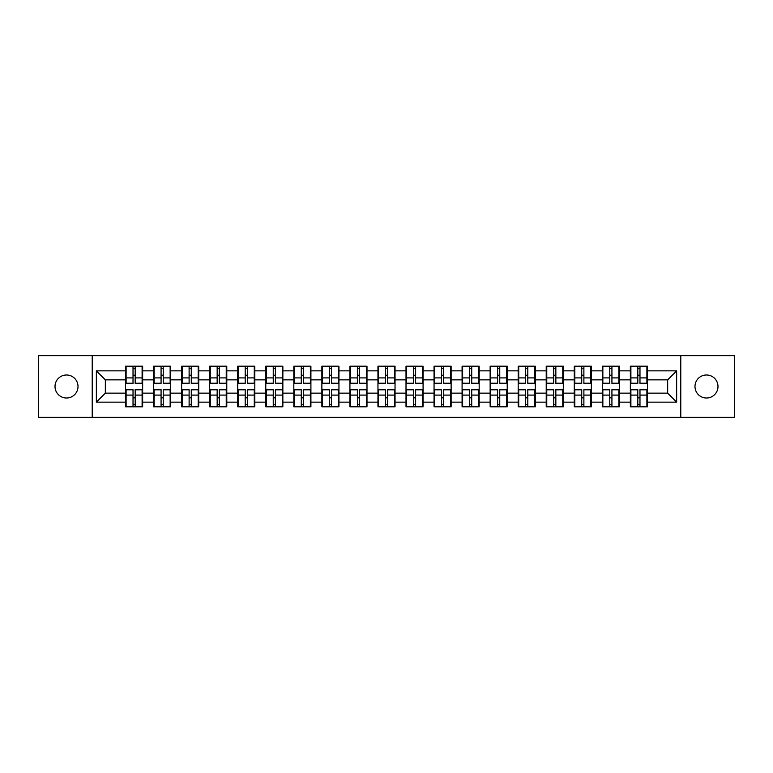 <?xml version="1.0" encoding="UTF-8"?>
<svg xmlns="http://www.w3.org/2000/svg" width="773" height="773" viewBox="0 0 773 773"><rect width="100%" height="100%" fill="white"/><g stroke="black" fill="none" stroke-linecap="round" stroke-linejoin="round"><path stroke-width="1.16" d="M706.483 398.008A11.508 11.508 0 0 1 694.985 386.5A11.508 11.508 0 0 1 706.483 374.992A11.508 11.508 0 0 1 717.991 386.5A11.508 11.508 0 0 1 706.483 398.008M66.517 398.008A11.508 11.508 0 0 1 55.009 386.5A11.508 11.508 0 0 1 66.517 374.992A11.508 11.508 0 0 1 78.015 386.5A11.508 11.508 0 0 1 66.517 398.008M680.781 417.333L734.35 417.333L734.35 355.667L680.781 355.667L680.781 417.333L92.219 417.333L92.219 355.667L38.65 355.667L38.65 417.333L92.219 417.333M647.436 397.911L646.895 397.911M630.894 397.911L630.353 397.911M630.353 375.089L630.894 375.089M646.895 375.089L647.436 375.089M647.436 372.75L646.895 372.75M630.894 372.75L630.353 372.75M630.353 400.25L630.894 400.25M646.895 400.25L647.436 400.25M619.386 397.911L618.854 397.911M602.853 397.911L602.312 397.911M602.312 375.089L602.853 375.089M618.854 375.089L619.386 375.089M619.386 372.75L618.854 372.75M602.853 372.75L602.312 372.75M602.312 400.25L602.853 400.25M618.854 400.25L619.386 400.25M591.345 397.911L590.804 397.911M574.803 397.911L574.271 397.911M574.271 375.089L574.803 375.089M590.804 375.089L591.345 375.089M591.345 372.75L590.804 372.75M574.803 372.75L574.271 372.75M574.271 400.25L574.803 400.25M590.804 400.25L591.345 400.25M563.304 397.911L562.763 397.911M546.762 397.911L546.221 397.911M546.221 375.089L546.762 375.089M562.763 375.089L563.304 375.089M563.304 372.75L562.763 372.75M546.762 372.75L546.221 372.75M546.221 400.25L546.762 400.25M562.763 400.25L563.304 400.25M535.254 397.911L534.723 397.911M518.722 397.911L518.181 397.911M518.181 375.089L518.722 375.089M534.723 375.089L535.254 375.089M535.254 372.75L534.723 372.75M518.722 372.75L518.181 372.75M518.181 400.25L518.722 400.25M534.723 400.25L535.254 400.25M507.214 397.911L506.673 397.911M490.671 397.911L490.14 397.911M490.14 375.089L490.671 375.089M506.673 375.089L507.214 375.089M507.214 372.75L506.673 372.75M490.671 372.75L490.14 372.75M490.14 400.25L490.671 400.25M506.673 400.25L507.214 400.25M479.173 397.911L478.632 397.911M462.631 397.911L462.09 397.911M462.09 375.089L462.631 375.089M478.632 375.089L479.173 375.089M479.173 372.75L478.632 372.75M462.631 372.75L462.09 372.75M462.09 400.25L462.631 400.25M478.632 400.25L479.173 400.25M451.123 397.911L450.591 397.911M434.59 397.911L434.049 397.911M434.049 375.089L434.59 375.089M450.591 375.089L451.123 375.089M451.123 372.75L450.591 372.75M434.59 372.75L434.049 372.75M434.049 400.25L434.59 400.25M450.591 400.25L451.123 400.25M423.082 397.911L422.541 397.911M406.54 397.911L406.009 397.911M406.009 375.089L406.54 375.089M422.541 375.089L423.082 375.089M423.082 372.75L422.541 372.75M406.54 372.75L406.009 372.75M406.009 400.25L406.54 400.25M422.541 400.25L423.082 400.25M395.042 397.911L394.501 397.911M378.499 397.911L377.958 397.911M377.958 375.089L378.499 375.089M394.501 375.089L395.042 375.089M395.042 372.75L394.501 372.75M378.499 372.75L377.958 372.75M377.958 400.25L378.499 400.25M394.501 400.25L395.042 400.25M366.991 397.911L366.46 397.911M350.459 397.911L349.918 397.911M349.918 375.089L350.459 375.089M366.46 375.089L366.991 375.089M366.991 372.75L366.46 372.75M350.459 372.75L349.918 372.75M349.918 400.25L350.459 400.25M366.46 400.25L366.991 400.25M338.951 397.911L338.41 397.911M322.409 397.911L321.877 397.911M321.877 375.089L322.409 375.089M338.41 375.089L338.951 375.089M338.951 372.75L338.41 372.75M322.409 372.75L321.877 372.75M321.877 400.25L322.409 400.25M338.41 400.25L338.951 400.25M310.91 397.911L310.369 397.911M294.368 397.911L293.827 397.911M293.827 375.089L294.368 375.089M310.369 375.089L310.91 375.089M310.91 372.75L310.369 372.75M294.368 372.75L293.827 372.75M293.827 400.25L294.368 400.25M310.369 400.25L310.91 400.25M282.86 397.911L282.329 397.911M266.327 397.911L265.786 397.911M265.786 375.089L266.327 375.089M282.329 375.089L282.86 375.089M282.86 372.75L282.329 372.75M266.327 372.75L265.786 372.75M265.786 400.25L266.327 400.25M282.329 400.25L282.86 400.25M254.819 397.911L254.278 397.911M238.277 397.911L237.746 397.911M237.746 375.089L238.277 375.089M254.278 375.089L254.819 375.089M254.819 372.75L254.278 372.75M238.277 372.75L237.746 372.75M237.746 400.25L238.277 400.25M254.278 400.25L254.819 400.25M226.779 397.911L226.238 397.911M210.237 397.911L209.696 397.911M209.696 375.089L210.237 375.089M226.238 375.089L226.779 375.089M226.779 372.75L226.238 372.75M210.237 372.75L209.696 372.75M209.696 400.25L210.237 400.25M226.238 400.25L226.779 400.25M198.729 397.911L198.197 397.911M182.196 397.911L181.655 397.911M181.655 375.089L182.196 375.089M198.197 375.089L198.729 375.089M198.729 372.75L198.197 372.75M182.196 372.75L181.655 372.75M181.655 400.25L182.196 400.25M198.197 400.25L198.729 400.25M170.688 397.911L170.147 397.911M154.146 397.911L153.614 397.911M153.614 375.089L154.146 375.089M170.147 375.089L170.688 375.089M170.688 372.75L170.147 372.75M154.146 372.75L153.614 372.75M153.614 400.25L154.146 400.25M170.147 400.25L170.688 400.25M680.781 355.667L92.219 355.667M667.659 393.148L667.659 379.852L647.436 379.852L647.436 393.148L667.659 393.148L676.646 402.144L676.646 370.856L647.436 370.856L647.436 366.189L630.353 366.189L630.353 379.852L619.386 379.852L619.386 393.148L630.353 393.148L630.353 379.852M676.646 402.144L647.436 402.144L647.436 406.811L630.353 406.811L630.353 402.144L619.386 402.144L619.386 406.811L602.312 406.811L602.312 402.144L591.345 402.144L591.345 406.811L574.271 406.811L574.271 402.144L563.304 402.144L563.304 406.811L546.221 406.811L546.221 402.144L535.254 402.144L535.254 406.811L518.181 406.811L518.181 402.144L507.214 402.144L507.214 406.811L490.14 406.811L490.14 402.144L479.173 402.144L479.173 406.811L462.09 406.811L462.09 402.144L451.123 402.144L451.123 406.811L434.049 406.811L434.049 402.144L423.082 402.144L423.082 406.811L406.009 406.811L406.009 402.144L395.042 402.144L395.042 406.811L377.958 406.811L377.958 402.144L366.991 402.144L366.991 406.811L349.918 406.811L349.918 402.144L338.951 402.144L338.951 406.811L321.877 406.811L321.877 402.144L310.91 402.144L310.91 406.811L293.827 406.811L293.827 402.144L282.86 402.144L282.86 406.811L265.786 406.811L265.786 402.144L254.819 402.144L254.819 406.811L237.746 406.811L237.746 402.144L226.779 402.144L226.779 406.811L209.696 406.811L209.696 402.144L198.729 402.144L198.729 406.811L181.655 406.811L181.655 402.144L170.688 402.144L170.688 406.811L153.614 406.811L153.614 402.144L142.647 402.144L142.647 406.811L125.564 406.811L125.564 402.144L96.354 402.144L96.354 370.856L125.564 370.856L125.564 379.852L105.341 379.852L105.341 393.148L125.564 393.148L125.564 379.852M630.353 370.856L619.386 370.856L619.386 366.189L602.312 366.189L602.312 370.856L591.345 370.856L591.345 366.189L574.271 366.189L574.271 370.856L563.304 370.856L563.304 366.189L546.221 366.189L546.221 370.856L535.254 370.856L535.254 366.189L518.181 366.189L518.181 370.856L507.214 370.856L507.214 366.189L490.14 366.189L490.14 370.856L479.173 370.856L479.173 366.189L462.09 366.189L462.09 370.856L451.123 370.856L451.123 366.189L434.049 366.189L434.049 370.856L423.082 370.856L423.082 366.189L406.009 366.189L406.009 370.856L395.042 370.856L395.042 366.189L377.958 366.189L377.958 370.856L366.991 370.856L366.991 366.189L349.918 366.189L349.918 370.856L338.951 370.856L338.951 366.189L321.877 366.189L321.877 370.856L310.91 370.856L310.91 366.189L293.827 366.189L293.827 370.856L282.86 370.856L282.86 366.189L265.786 366.189L265.786 370.856L254.819 370.856L254.819 366.189L237.746 366.189L237.746 370.856L226.779 370.856L226.779 366.189L209.696 366.189L209.696 370.856L198.729 370.856L198.729 366.189L181.655 366.189L181.655 370.856L170.688 370.856L170.688 366.189L153.614 366.189L153.614 370.856L142.647 370.856L142.647 366.189L125.564 366.189L125.564 370.856M630.353 393.148L630.353 402.144M619.386 393.148L619.386 402.144M619.386 370.856L619.386 379.852M591.345 393.148L602.312 393.148L602.312 379.852L591.345 379.852L591.345 402.144M602.312 393.148L602.312 402.144M602.312 370.856L602.312 379.852M591.345 370.856L591.345 379.852M563.304 393.148L574.271 393.148L574.271 379.852L563.304 379.852L563.304 402.144M574.271 393.148L574.271 402.144M574.271 370.856L574.271 379.852M563.304 370.856L563.304 379.852M535.254 393.148L546.221 393.148L546.221 379.852L535.254 379.852L535.254 402.144M546.221 393.148L546.221 402.144M546.221 370.856L546.221 379.852M535.254 370.856L535.254 379.852M507.214 393.148L518.181 393.148L518.181 379.852L507.214 379.852L507.214 402.144M518.181 393.148L518.181 402.144M518.181 370.856L518.181 379.852M507.214 370.856L507.214 379.852M479.173 393.148L490.14 393.148L490.14 379.852L479.173 379.852L479.173 402.144M490.14 393.148L490.14 402.144M490.14 370.856L490.14 379.852M479.173 370.856L479.173 379.852M451.123 393.148L462.09 393.148L462.09 379.852L451.123 379.852L451.123 402.144M462.09 393.148L462.09 402.144M462.09 370.856L462.09 379.852M451.123 370.856L451.123 379.852M423.082 393.148L434.049 393.148L434.049 379.852L423.082 379.852L423.082 402.144M434.049 393.148L434.049 402.144M434.049 370.856L434.049 379.852M423.082 370.856L423.082 379.852M395.042 393.148L406.009 393.148L406.009 379.852L395.042 379.852L395.042 402.144M406.009 393.148L406.009 402.144M406.009 370.856L406.009 379.852M395.042 370.856L395.042 379.852M366.991 393.148L377.958 393.148L377.958 379.852L366.991 379.852L366.991 402.144M377.958 393.148L377.958 402.144M377.958 370.856L377.958 379.852M366.991 370.856L366.991 379.852M338.951 393.148L349.918 393.148L349.918 379.852L338.951 379.852L338.951 402.144M349.918 393.148L349.918 402.144M349.918 370.856L349.918 379.852M338.951 370.856L338.951 379.852M310.91 393.148L321.877 393.148L321.877 379.852L310.91 379.852L310.91 402.144M321.877 393.148L321.877 402.144M321.877 370.856L321.877 379.852M310.91 370.856L310.91 379.852M282.86 393.148L293.827 393.148L293.827 379.852L282.86 379.852L282.86 402.144M293.827 393.148L293.827 402.144M293.827 370.856L293.827 379.852M282.86 370.856L282.86 379.852M254.819 393.148L265.786 393.148L265.786 379.852L254.819 379.852L254.819 402.144M265.786 393.148L265.786 402.144M265.786 370.856L265.786 379.852M254.819 370.856L254.819 379.852M226.779 393.148L237.746 393.148L237.746 379.852L226.779 379.852L226.779 402.144M237.746 393.148L237.746 402.144M237.746 370.856L237.746 379.852M226.779 370.856L226.779 379.852M198.729 393.148L209.696 393.148L209.696 379.852L198.729 379.852L198.729 402.144M209.696 393.148L209.696 402.144M209.696 370.856L209.696 379.852M198.729 370.856L198.729 379.852M170.688 393.148L181.655 393.148L181.655 379.852L170.688 379.852L170.688 402.144M181.655 393.148L181.655 402.144M181.655 370.856L181.655 379.852M170.688 370.856L170.688 379.852M142.647 393.148L153.614 393.148L153.614 379.852L142.647 379.852L142.647 402.144M153.614 393.148L153.614 402.144M153.614 370.856L153.614 379.852M142.647 370.856L142.647 379.852M142.647 397.911L142.106 397.911M126.105 397.911L125.564 397.911M125.564 375.089L126.105 375.089M142.106 375.089L142.647 375.089M142.647 372.75L142.106 372.75M126.105 372.75L125.564 372.75M125.564 400.25L126.105 400.25M142.106 400.25L142.647 400.25M125.564 393.148L125.564 402.144M105.341 393.148L96.354 402.144M96.354 370.856L105.341 379.852M647.436 393.148L647.436 402.144M647.436 370.856L647.436 379.852M676.646 370.856L667.659 379.852M142.106 366.189L142.106 383.447L135.188 383.447L135.188 366.189M133.024 366.189L133.024 383.447L126.105 383.447L126.105 366.189M133.024 368.528L135.188 368.528M135.188 375.176L133.024 375.176M126.105 406.811L126.105 389.553L133.024 389.553L133.024 406.811M135.188 406.811L135.188 389.553L142.106 389.553L142.106 406.811M135.188 404.472L133.024 404.472M133.024 397.824L135.188 397.824M170.147 366.189L170.147 383.447L163.229 383.447L163.229 366.189M161.074 366.189L161.074 383.447L154.146 383.447L154.146 366.189M161.074 368.528L163.229 368.528M163.229 375.176L161.074 375.176M198.197 366.189L198.197 383.447L191.269 383.447L191.269 366.189M189.114 366.189L189.114 383.447L182.196 383.447L182.196 366.189M189.114 368.528L191.269 368.528M191.269 375.176L189.114 375.176M226.238 366.189L226.238 383.447L219.319 383.447L219.319 366.189M217.155 366.189L217.155 383.447L210.237 383.447L210.237 366.189M217.155 368.528L219.319 368.528M219.319 375.176L217.155 375.176M254.278 366.189L254.278 383.447L247.36 383.447L247.36 366.189M245.205 366.189L245.205 383.447L238.277 383.447L238.277 366.189M245.205 368.528L247.36 368.528M247.36 375.176L245.205 375.176M282.329 366.189L282.329 383.447L275.401 383.447L275.401 366.189M273.246 366.189L273.246 383.447L266.327 383.447L266.327 366.189M273.246 368.528L275.401 368.528M275.401 375.176L273.246 375.176M154.146 406.811L154.146 389.553L161.074 389.553L161.074 406.811M163.229 406.811L163.229 389.553L170.147 389.553L170.147 406.811M163.229 404.472L161.074 404.472M161.074 397.824L163.229 397.824M182.196 406.811L182.196 389.553L189.114 389.553L189.114 406.811M191.269 406.811L191.269 389.553L198.197 389.553L198.197 406.811M191.269 404.472L189.114 404.472M189.114 397.824L191.269 397.824M210.237 406.811L210.237 389.553L217.155 389.553L217.155 406.811M219.319 406.811L219.319 389.553L226.238 389.553L226.238 406.811M219.319 404.472L217.155 404.472M217.155 397.824L219.319 397.824M238.277 406.811L238.277 389.553L245.205 389.553L245.205 406.811M247.36 406.811L247.36 389.553L254.278 389.553L254.278 406.811M247.36 404.472L245.205 404.472M245.205 397.824L247.36 397.824M266.327 406.811L266.327 389.553L273.246 389.553L273.246 406.811M275.401 406.811L275.401 389.553L282.329 389.553L282.329 406.811M275.401 404.472L273.246 404.472M273.246 397.824L275.401 397.824M310.369 366.189L310.369 383.447L303.451 383.447L303.451 366.189M301.286 366.189L301.286 383.447L294.368 383.447L294.368 366.189M301.286 368.528L303.451 368.528M303.451 375.176L301.286 375.176M294.368 406.811L294.368 389.553L301.286 389.553L301.286 406.811M303.451 406.811L303.451 389.553L310.369 389.553L310.369 406.811M303.451 404.472L301.286 404.472M301.286 397.824L303.451 397.824M338.41 366.189L338.41 383.447L331.491 383.447L331.491 366.189M329.337 366.189L329.337 383.447L322.409 383.447L322.409 366.189M329.337 368.528L331.491 368.528M331.491 375.176L329.337 375.176M322.409 406.811L322.409 389.553L329.337 389.553L329.337 406.811M331.491 406.811L331.491 389.553L338.41 389.553L338.41 406.811M331.491 404.472L329.337 404.472M329.337 397.824L331.491 397.824M366.46 366.189L366.46 383.447L359.532 383.447L359.532 366.189M357.377 366.189L357.377 383.447L350.459 383.447L350.459 366.189M357.377 368.528L359.532 368.528M359.532 375.176L357.377 375.176M350.459 406.811L350.459 389.553L357.377 389.553L357.377 406.811M359.532 406.811L359.532 389.553L366.46 389.553L366.46 406.811M359.532 404.472L357.377 404.472M357.377 397.824L359.532 397.824M394.501 366.189L394.501 383.447L387.582 383.447L387.582 366.189M385.418 366.189L385.418 383.447L378.499 383.447L378.499 366.189M385.418 368.528L387.582 368.528M387.582 375.176L385.418 375.176M378.499 406.811L378.499 389.553L385.418 389.553L385.418 406.811M387.582 406.811L387.582 389.553L394.501 389.553L394.501 406.811M387.582 404.472L385.418 404.472M385.418 397.824L387.582 397.824M422.541 366.189L422.541 383.447L415.623 383.447L415.623 366.189M413.468 366.189L413.468 383.447L406.54 383.447L406.54 366.189M413.468 368.528L415.623 368.528M415.623 375.176L413.468 375.176M406.54 406.811L406.54 389.553L413.468 389.553L413.468 406.811M415.623 406.811L415.623 389.553L422.541 389.553L422.541 406.811M415.623 404.472L413.468 404.472M413.468 397.824L415.623 397.824M450.591 366.189L450.591 383.447L443.663 383.447L443.663 366.189M441.509 366.189L441.509 383.447L434.59 383.447L434.59 366.189M441.509 368.528L443.663 368.528M443.663 375.176L441.509 375.176M434.59 406.811L434.59 389.553L441.509 389.553L441.509 406.811M443.663 406.811L443.663 389.553L450.591 389.553L450.591 406.811M443.663 404.472L441.509 404.472M441.509 397.824L443.663 397.824M478.632 366.189L478.632 383.447L471.714 383.447L471.714 366.189M469.549 366.189L469.549 383.447L462.631 383.447L462.631 366.189M469.549 368.528L471.714 368.528M471.714 375.176L469.549 375.176M462.631 406.811L462.631 389.553L469.549 389.553L469.549 406.811M471.714 406.811L471.714 389.553L478.632 389.553L478.632 406.811M471.714 404.472L469.549 404.472M469.549 397.824L471.714 397.824M506.673 366.189L506.673 383.447L499.754 383.447L499.754 366.189M497.599 366.189L497.599 383.447L490.671 383.447L490.671 366.189M497.599 368.528L499.754 368.528M499.754 375.176L497.599 375.176M490.671 406.811L490.671 389.553L497.599 389.553L497.599 406.811M499.754 406.811L499.754 389.553L506.673 389.553L506.673 406.811M499.754 404.472L497.599 404.472M497.599 397.824L499.754 397.824M534.723 366.189L534.723 383.447L527.795 383.447L527.795 366.189M525.64 366.189L525.64 383.447L518.722 383.447L518.722 366.189M525.64 368.528L527.795 368.528M527.795 375.176L525.64 375.176M518.722 406.811L518.722 389.553L525.64 389.553L525.64 406.811M527.795 406.811L527.795 389.553L534.723 389.553L534.723 406.811M527.795 404.472L525.64 404.472M525.64 397.824L527.795 397.824M562.763 366.189L562.763 383.447L555.845 383.447L555.845 366.189M553.681 366.189L553.681 383.447L546.762 383.447L546.762 366.189M553.681 368.528L555.845 368.528M555.845 375.176L553.681 375.176M546.762 406.811L546.762 389.553L553.681 389.553L553.681 406.811M555.845 406.811L555.845 389.553L562.763 389.553L562.763 406.811M555.845 404.472L553.681 404.472M553.681 397.824L555.845 397.824M590.804 366.189L590.804 383.447L583.886 383.447L583.886 366.189M581.731 366.189L581.731 383.447L574.803 383.447L574.803 366.189M581.731 368.528L583.886 368.528M583.886 375.176L581.731 375.176M574.803 406.811L574.803 389.553L581.731 389.553L581.731 406.811M583.886 406.811L583.886 389.553L590.804 389.553L590.804 406.811M583.886 404.472L581.731 404.472M581.731 397.824L583.886 397.824M618.854 366.189L618.854 383.447L611.926 383.447L611.926 366.189M609.771 366.189L609.771 383.447L602.853 383.447L602.853 366.189M609.771 368.528L611.926 368.528M611.926 375.176L609.771 375.176M602.853 406.811L602.853 389.553L609.771 389.553L609.771 406.811M611.926 406.811L611.926 389.553L618.854 389.553L618.854 406.811M611.926 404.472L609.771 404.472M609.771 397.824L611.926 397.824M646.895 366.189L646.895 383.447L639.976 383.447L639.976 366.189M637.812 366.189L637.812 383.447L630.894 383.447L630.894 366.189M637.812 368.528L639.976 368.528M639.976 375.176L637.812 375.176M630.894 406.811L630.894 389.553L637.812 389.553L637.812 406.811M639.976 406.811L639.976 389.553L646.895 389.553L646.895 406.811M639.976 404.472L637.812 404.472M637.812 397.824L639.976 397.824M133.024 377.9L126.105 377.9M133.024 383.215L126.105 383.215M142.106 377.9L135.188 377.9M142.106 383.215L135.188 383.215M135.188 395.1L142.106 395.1M135.188 389.785L142.106 389.785M126.105 395.1L133.024 395.1M126.105 389.785L133.024 389.785M161.074 377.9L154.146 377.9M161.074 383.215L154.146 383.215M170.147 377.9L163.229 377.9M170.147 383.215L163.229 383.215M189.114 377.9L182.196 377.9M189.114 383.215L182.196 383.215M198.197 377.9L191.269 377.9M198.197 383.215L191.269 383.215M217.155 377.9L210.237 377.9M217.155 383.215L210.237 383.215M226.238 377.9L219.319 377.9M226.238 383.215L219.319 383.215M245.205 377.9L238.277 377.9M245.205 383.215L238.277 383.215M254.278 377.9L247.36 377.9M254.278 383.215L247.36 383.215M273.246 377.9L266.327 377.9M273.246 383.215L266.327 383.215M282.329 377.9L275.401 377.9M282.329 383.215L275.401 383.215M163.229 395.1L170.147 395.1M163.229 389.785L170.147 389.785M154.146 395.1L161.074 395.1M154.146 389.785L161.074 389.785M191.269 395.1L198.197 395.1M191.269 389.785L198.197 389.785M182.196 395.1L189.114 395.1M182.196 389.785L189.114 389.785M219.319 395.1L226.238 395.1M219.319 389.785L226.238 389.785M210.237 395.1L217.155 395.1M210.237 389.785L217.155 389.785M247.36 395.1L254.278 395.1M247.36 389.785L254.278 389.785M238.277 395.1L245.205 395.1M238.277 389.785L245.205 389.785M275.401 395.1L282.329 395.1M275.401 389.785L282.329 389.785M266.327 395.1L273.246 395.1M266.327 389.785L273.246 389.785M301.286 377.9L294.368 377.9M301.286 383.215L294.368 383.215M310.369 377.9L303.451 377.9M310.369 383.215L303.451 383.215M303.451 395.1L310.369 395.1M303.451 389.785L310.369 389.785M294.368 395.1L301.286 395.1M294.368 389.785L301.286 389.785M329.337 377.9L322.409 377.9M329.337 383.215L322.409 383.215M338.41 377.9L331.491 377.9M338.41 383.215L331.491 383.215M331.491 395.1L338.41 395.1M331.491 389.785L338.41 389.785M322.409 395.1L329.337 395.1M322.409 389.785L329.337 389.785M357.377 377.9L350.459 377.9M357.377 383.215L350.459 383.215M366.46 377.9L359.532 377.9M366.46 383.215L359.532 383.215M359.532 395.1L366.46 395.1M359.532 389.785L366.46 389.785M350.459 395.1L357.377 395.1M350.459 389.785L357.377 389.785M385.418 377.9L378.499 377.9M385.418 383.215L378.499 383.215M394.501 377.9L387.582 377.9M394.501 383.215L387.582 383.215M387.582 395.1L394.501 395.1M387.582 389.785L394.501 389.785M378.499 395.1L385.418 395.1M378.499 389.785L385.418 389.785M413.468 377.9L406.54 377.9M413.468 383.215L406.54 383.215M422.541 377.9L415.623 377.9M422.541 383.215L415.623 383.215M415.623 395.1L422.541 395.1M415.623 389.785L422.541 389.785M406.54 395.1L413.468 395.1M406.54 389.785L413.468 389.785M441.509 377.9L434.59 377.9M441.509 383.215L434.59 383.215M450.591 377.9L443.663 377.9M450.591 383.215L443.663 383.215M443.663 395.1L450.591 395.1M443.663 389.785L450.591 389.785M434.59 395.1L441.509 395.1M434.59 389.785L441.509 389.785M469.549 377.9L462.631 377.9M469.549 383.215L462.631 383.215M478.632 377.9L471.714 377.9M478.632 383.215L471.714 383.215M471.714 395.1L478.632 395.1M471.714 389.785L478.632 389.785M462.631 395.1L469.549 395.1M462.631 389.785L469.549 389.785M497.599 377.9L490.671 377.9M497.599 383.215L490.671 383.215M506.673 377.9L499.754 377.9M506.673 383.215L499.754 383.215M499.754 395.1L506.673 395.1M499.754 389.785L506.673 389.785M490.671 395.1L497.599 395.1M490.671 389.785L497.599 389.785M525.64 377.9L518.722 377.9M525.64 383.215L518.722 383.215M534.723 377.9L527.795 377.9M534.723 383.215L527.795 383.215M527.795 395.1L534.723 395.1M527.795 389.785L534.723 389.785M518.722 395.1L525.64 395.1M518.722 389.785L525.64 389.785M553.681 377.9L546.762 377.9M553.681 383.215L546.762 383.215M562.763 377.9L555.845 377.9M562.763 383.215L555.845 383.215M555.845 395.1L562.763 395.1M555.845 389.785L562.763 389.785M546.762 395.1L553.681 395.1M546.762 389.785L553.681 389.785M581.731 377.9L574.803 377.9M581.731 383.215L574.803 383.215M590.804 377.9L583.886 377.9M590.804 383.215L583.886 383.215M583.886 395.1L590.804 395.1M583.886 389.785L590.804 389.785M574.803 395.1L581.731 395.1M574.803 389.785L581.731 389.785M609.771 377.9L602.853 377.9M609.771 383.215L602.853 383.215M618.854 377.9L611.926 377.9M618.854 383.215L611.926 383.215M611.926 395.1L618.854 395.1M611.926 389.785L618.854 389.785M602.853 395.1L609.771 395.1M602.853 389.785L609.771 389.785M637.812 377.9L630.894 377.9M637.812 383.215L630.894 383.215M646.895 377.9L639.976 377.9M646.895 383.215L639.976 383.215M639.976 395.1L646.895 395.1M639.976 389.785L646.895 389.785M630.894 395.1L637.812 395.1M630.894 389.785L637.812 389.785"/></g></svg>
